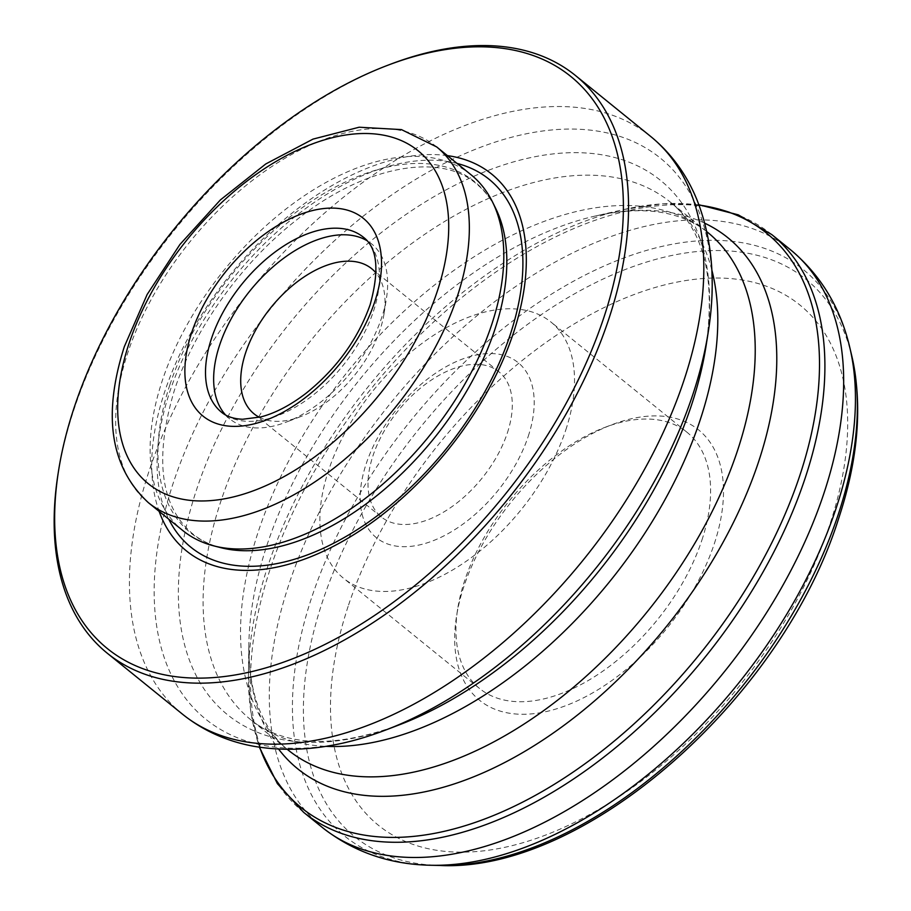 <?xml version="1.0" encoding="UTF-8"?>
<svg xmlns="http://www.w3.org/2000/svg" width="911" height="911" viewBox="0 0 911 911"><rect width="100%" height="100%" fill="white"/><g stroke="black" fill="none" stroke-linecap="round" stroke-linejoin="round"><path stroke-width="0.68" stroke-dasharray="4.55 3.42" d="M390.056 64.396A371.802 214.222 -51 0 0 73.768 410.144A371.802 214.222 -51 0 0 58.008 474.187M565.833 429.821A164.834 94.972 -51 0 0 550.973 322.05A164.834 94.972 -51 0 0 431.552 336.671A164.834 94.972 -51 0 0 328.564 470.418A164.834 94.972 -51 0 0 343.424 578.189A164.834 94.972 -51 0 0 462.845 563.567A164.834 94.972 -51 0 0 565.833 429.821M701.914 540.086A164.834 94.972 -51 0 0 687.053 432.315A164.834 94.972 -51 0 0 604.87 427.396A164.834 94.972 -51 0 0 464.644 580.683A164.834 94.972 -51 0 0 457.652 609.072A164.834 94.972 -51 0 0 479.505 688.454A164.834 94.972 -51 0 0 598.926 673.833A164.834 94.972 -51 0 0 701.914 540.086M714.326 543.673A174.001 100.256 -51 0 0 611.885 424.72A174.001 100.256 -51 0 0 463.87 586.525A174.001 100.256 -51 0 0 456.491 616.496A174.001 100.256 -51 0 0 553.501 709.726A174.001 100.256 -51 0 0 714.326 543.673M447.403 155.622A242.474 139.702 -51 0 0 164.515 392.334A242.474 139.702 -51 0 0 159.14 511.378M471.089 174.81A228.946 131.913 -51 0 0 305.231 195.125A228.946 131.913 -51 0 0 162.192 380.878A228.946 131.913 -51 0 0 182.826 530.566M225.621 415.006A112.645 64.897 -51 0 0 229.731 418.889A112.645 64.897 -51 0 0 285.895 422.248A112.645 64.897 -51 0 0 381.72 317.495A112.645 64.897 -51 0 0 386.492 298.102A112.645 64.897 -51 0 0 371.563 243.852A112.645 64.897 -51 0 0 366.917 240.641M259.35 417.306A93.412 53.817 -51 0 0 300.63 416.623A93.412 53.817 -51 0 0 380.092 329.759A93.412 53.817 -51 0 0 384.043 313.669A93.412 53.817 -51 0 0 376.152 273.152M507.37 432.907A93.412 53.817 -51 0 0 498.955 371.825A93.412 53.817 -51 0 0 431.279 380.115A93.412 53.817 -51 0 0 372.918 455.91A93.412 53.817 -51 0 0 381.345 516.981A93.412 53.817 -51 0 0 449.009 508.691A93.412 53.817 -51 0 0 507.37 432.907M528.266 436.244A112.645 64.897 -51 0 0 478.81 354.538A112.645 64.897 -51 0 0 366.131 463.984A112.645 64.897 -51 0 0 415.587 545.7A112.645 64.897 -51 0 0 528.266 436.244M169.856 384.897A225.837 130.114 -51 0 0 220.906 547.693C210.02 544.903 200.568 540.246 192.551 533.732C160.245 505.992 154.175 458.233 174.343 390.443C194.305 328.928 241.369 263.085 296.075 220.348C364.673 165.13 440.514 152.353 476.202 183.669C484.231 190.16 490.744 198.45 495.743 208.517A225.837 130.114 -51 0 0 333.54 188.03A225.837 130.114 -51 0 0 169.856 384.897M348.139 606.316A334.792 192.893 -51 0 0 495.14 849.189A334.792 192.893 -51 0 0 830.046 523.871A334.792 192.893 -51 0 0 683.056 280.998A334.792 192.893 -51 0 0 348.139 606.316M851.91 356.474A358.581 206.603 -51 0 0 604.278 278.481A358.581 206.603 -51 0 0 322.3 602.182A358.581 206.603 -51 0 0 439.489 865.45M849.906 347.968A364.446 209.974 -51 0 0 598.231 268.699A364.446 209.974 -51 0 0 311.642 597.684A364.446 209.974 -51 0 0 430.755 865.256M790.554 249.796A371.802 214.222 -51 0 0 521.206 282.774A371.802 214.222 -51 0 0 288.889 584.452A371.802 214.222 -51 0 0 322.414 827.541M771.776 234.582A371.802 214.222 -51 0 0 502.428 267.572A371.802 214.222 -51 0 0 270.123 569.238A371.802 214.222 -51 0 0 303.636 812.327M698.999 205.055A369.661 212.98 -51 0 0 623.739 209.541A369.661 212.98 -51 0 0 267.925 565.947A369.661 212.98 -51 0 0 248.441 672.694A369.661 212.98 -51 0 0 259.658 747.248M704.75 223.206A341.727 196.89 -51 0 0 595.817 215.896A341.727 196.89 -51 0 0 266.889 545.382A341.727 196.89 -51 0 0 248.885 644.066A341.727 196.89 -51 0 0 278.607 749.115M698.874 204.736L662.513 203.779L623.739 209.541L595.817 215.896C625.048 209.519 650.101 209.04 670.986 214.472C685.357 218.15 697.564 224.106 707.619 232.339A333.164 191.948 -51 0 0 466.261 261.89A333.164 191.948 -51 0 0 258.109 532.206A333.164 191.948 -51 0 0 288.138 750.038C278.003 741.907 269.645 731.191 263.074 717.891C253.429 698.589 248.703 673.981 248.885 644.066L248.441 672.694L250.855 711.821L259.328 747.202M711.833 269.998A333.164 191.948 -51 0 0 670.177 201.991A333.164 191.948 -51 0 0 428.819 231.553A333.164 191.948 -51 0 0 220.667 501.87A333.164 191.948 -51 0 0 250.696 719.69A333.164 191.948 -51 0 0 325.865 746.348M706.799 231.667L670.177 201.991C679.606 209.564 687.498 219.357 693.852 231.383C708.838 259.157 712.903 297.339 706.059 345.941A343.891 198.131 -51 0 0 514.339 161.668A343.891 198.131 -51 0 0 196.491 489.867A343.891 198.131 -51 0 0 398.95 724.962C352.83 741.725 314.625 745.665 284.346 736.76C271.273 733.036 260.056 727.354 250.696 719.69L287.318 749.366M708.246 332.014A361.075 208.038 -51 0 0 506.937 138.529A361.075 208.038 -51 0 0 173.204 483.137A361.075 208.038 -51 0 0 385.786 729.984M650.693 136.468A371.802 214.222 -51 0 0 381.345 169.457A371.802 214.222 -51 0 0 149.04 471.135A371.802 214.222 -51 0 0 182.553 714.224M457.037 163.422A236.803 136.434 -51 0 0 169.56 392.413A236.803 136.434 -51 0 0 168.774 519.179M436.642 146.899A228.946 131.913 -51 0 0 270.783 167.203A228.946 131.913 -51 0 0 127.734 352.967A228.946 131.913 -51 0 0 148.368 502.656M229.731 418.889L221.589 412.284A112.645 64.897 -51 0 0 303.192 402.298A112.645 64.897 -51 0 0 373.578 310.902A112.645 64.897 -51 0 0 363.421 237.259L371.563 243.852M687.053 432.315L550.973 322.05M604.87 427.396L611.885 424.72M384.043 313.669L386.492 298.102M498.955 371.825L371.665 268.688M381.345 516.981L254.055 413.845M300.63 416.623L285.895 422.248M457.652 609.072L456.491 616.496M479.505 688.454L343.424 578.189"/><path stroke-width="1.37" d="M442.347 50.082A368.146 212.104 -51 0 0 387.243 65.467A368.146 212.104 -51 0 0 58.475 471.215A368.146 212.104 -51 0 0 235.721 674.857A368.146 212.104 -51 0 0 603.982 317.142A368.146 212.104 -51 0 0 442.347 50.082M58.475 471.215L58.008 474.187A371.802 214.222 -51 0 0 107.282 653.233A371.802 214.222 -51 0 0 237.019 679.857A371.802 214.222 -51 0 0 608.947 318.577A371.802 214.222 -51 0 0 575.422 75.476A371.802 214.222 -51 0 0 445.695 48.852A371.802 214.222 -51 0 0 390.056 64.396L387.243 65.467M159.14 511.378A242.474 139.702 -51 0 0 330.659 547.727A242.474 139.702 -51 0 0 513.542 332.606A242.474 139.702 -51 0 0 447.403 155.622M148.368 502.656L182.826 530.566A228.946 131.913 -51 0 0 213.948 545.917A228.946 131.913 -51 0 0 491.735 324.498A228.946 131.913 -51 0 0 492.566 202.071A228.946 131.913 -51 0 0 471.089 174.81L436.642 146.899L401.455 129.601L359.162 127.221L313.008 139.11L265.773 163.957L220.394 199.919L179.922 244.478L147.138 294.504L124.363 346.556C102.385 415.359 110.379 467.389 148.368 502.656A228.946 131.913 -51 0 0 314.227 482.34A228.946 131.913 -51 0 0 457.276 296.576A228.946 131.913 -51 0 0 436.642 146.899M366.917 240.641A112.645 64.897 -51 0 0 219.585 345.235A112.645 64.897 -51 0 0 225.621 415.006M376.152 273.152A93.412 53.817 -51 0 0 371.665 268.688A93.412 53.817 -51 0 0 304.001 276.978A93.412 53.817 -51 0 0 245.628 352.773A93.412 53.817 -51 0 0 254.055 413.845A93.412 53.817 -51 0 0 259.35 417.306M213.948 545.917L220.906 547.693A225.837 130.114 -51 0 0 494.924 329.281A225.837 130.114 -51 0 0 495.743 208.517L492.566 202.071M851.91 356.474C862.717 404.996 858.31 458.962 838.689 518.359C782.948 696.858 585.932 873.08 439.489 865.45A358.581 206.603 -51 0 0 838.45 513.872A358.581 206.603 -51 0 0 851.91 356.474L849.906 347.968C840.568 307.77 820.788 275.054 790.554 249.796L771.776 234.582L738.297 214.848L698.874 204.736M439.489 865.45L430.755 865.256A364.446 209.974 -51 0 0 836.218 507.928A364.446 209.974 -51 0 0 849.906 347.968M430.755 865.256C389.498 864.459 353.388 851.887 322.414 827.541A371.802 214.222 -51 0 0 591.763 794.563A371.802 214.222 -51 0 0 824.068 492.885A371.802 214.222 -51 0 0 790.554 249.796M322.414 827.541L303.636 812.327A371.802 214.222 -51 0 0 572.996 779.349A371.802 214.222 -51 0 0 805.301 477.671A371.802 214.222 -51 0 0 771.776 234.582M259.658 747.248A369.661 212.98 -51 0 0 521.092 802.91A369.661 212.98 -51 0 0 800.017 474.904A369.661 212.98 -51 0 0 698.999 205.055M278.607 749.115A341.727 196.89 -51 0 0 527.025 750.038A341.727 196.89 -51 0 0 758.772 461.217A341.727 196.89 -51 0 0 704.75 223.206M287.318 749.366L288.138 750.038A333.164 191.948 -51 0 0 529.496 720.476A333.164 191.948 -51 0 0 737.659 450.159A333.164 191.948 -51 0 0 707.619 232.339L706.799 231.667M325.865 746.348A333.164 191.948 -51 0 0 700.217 419.823A333.164 191.948 -51 0 0 711.833 269.998M708.246 332.014A361.075 208.038 -51 0 1 692.941 394.212A361.075 208.038 -51 0 1 385.786 729.984L398.95 724.962A343.891 198.131 -51 0 0 691.483 405.167A343.891 198.131 -51 0 0 706.059 345.941L708.246 332.014C716.103 282.82 712.322 238.705 696.904 199.703C686.53 174.286 671.122 153.219 650.693 136.468L575.422 75.476M385.786 729.984C339.279 747.863 295.346 753.317 253.987 746.314C226.987 741.429 203.164 730.736 182.553 714.224A371.802 214.222 -51 0 0 451.913 681.234A371.802 214.222 -51 0 0 684.218 379.557A371.802 214.222 -51 0 0 650.693 136.468M168.774 519.179A236.803 136.434 -51 0 0 338.881 540.485A236.803 136.434 -51 0 0 510.422 334.086A236.803 136.434 -51 0 0 457.037 163.422M128.975 343.618A214.29 123.463 -51 0 0 223.058 499.069A214.29 123.463 -51 0 0 437.428 290.848A214.29 123.463 -51 0 0 343.345 135.397A214.29 123.463 -51 0 0 128.975 343.618M191.583 332.914A127.289 73.335 -51 0 0 247.473 425.255A127.289 73.335 -51 0 0 374.82 301.564A127.289 73.335 -51 0 0 318.918 209.223A127.289 73.335 -51 0 0 191.583 332.914M211.443 338.641A112.645 64.897 -51 0 0 221.589 412.284C226.588 416.532 233.603 418.855 242.633 419.254L260.762 416.953C275.202 413.184 290.256 405.327 305.914 393.381C336.58 368.739 358.012 339.108 370.208 304.502C379.58 270.043 377.313 247.633 363.421 237.259A112.645 64.897 -51 0 0 281.818 247.245A112.645 64.897 -51 0 0 211.443 338.641M303.636 812.327L277.399 783.665L259.328 747.202M182.553 714.224L107.282 653.233"/></g></svg>
